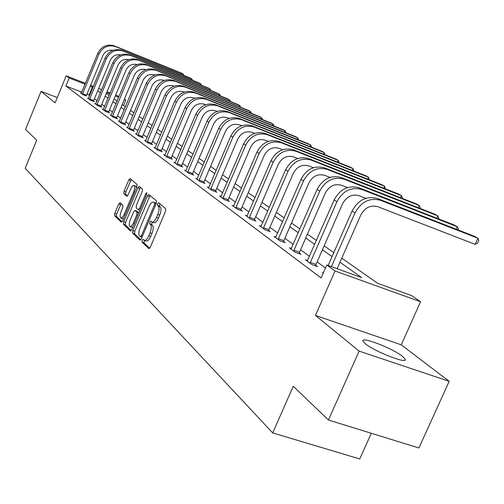<?xml version="1.0" encoding="UTF-8"?>
<svg xmlns="http://www.w3.org/2000/svg" width="504" height="504" viewBox="0 0 504 504"><rect width="100%" height="100%" fill="white"/><g stroke="black" fill="none" stroke-linecap="round" stroke-linejoin="round"><path stroke-width="0.76" d="M142.153 240.295L142.015 242.09L148.806 248.617L150.299 247.25L165.507 211.308L165.677 208.738L158.628 202.753L157.588 203.748L157.462 205.519L158.363 206.287C159.472 207.755 159.283 210.477 157.784 214.433L156.53 217.407C154.974 220.784 153.487 222.34 152.069 222.062L150.828 221.036L149.858 222.05L149.726 223.833L150.608 224.633C151.704 226.151 151.502 228.885 150.003 232.835L148.756 235.803C147.218 239.135 145.757 240.666 144.364 240.383L143.105 239.299L142.153 240.295M144.383 240.395L143.936 242.758L149.701 248.277M159.856 203.799L159.377 206.205L160.285 206.98L158.363 206.287M152.132 222.088L151.647 224.513L152.536 225.313L150.608 224.633M365.394 343.778C374.699 351.666 407.975 364.543 405.241 359.239L402.551 356.359C392.811 348.428 360.757 336.029 362.981 341.095L365.394 343.778M120.059 202.665L118.717 203.994L114.799 213.337L114.584 215.725L121.37 222.22L122.648 220.834L136.899 186.889L137.094 184.489L130.07 178.548L128.785 179.959L124.034 191.293L123.827 193.662L126.813 196.302L128.098 194.903L131.456 187.331L132.804 185.749L133.957 185.447C135.009 186.354 134.902 188.528 133.623 191.98L123.801 215.277L122.233 217.495L120.847 217.999C119.788 217.06 119.902 214.862 121.18 211.397L122.724 207.711L122.938 205.311L120.059 202.665M81.793 92.169L65.892 86.02L69.18 78.007L66.194 75.833L85.428 83.336M328.444 420.027L359.119 351.105L449.19 381.314L418.919 447.974L328.444 420.027L293.265 386.284L272.708 432.923L25.2 168.298L36.71 140.194L25.515 129.452L41.07 91.363L55.125 102.841L66.194 75.833M449.19 381.314L401.241 344.824L315.46 315.447L359.119 351.105M315.46 315.447L335.028 270.982L326.787 265.003L361.733 277.603L340.011 262.231M65.892 86.02L321.098 277.962L326.787 265.003M132.88 230.612L132.678 233.113L139.929 240.087L141.385 238.732L156.278 203.433L156.46 200.92L148.844 194.475L147.483 195.93L132.88 230.612L134.77 231.267L134.568 233.768L140.799 239.746M130.416 230.939L123.448 224.242L123.663 221.804L137.945 187.784L139.268 186.354L142.418 189.006L142.222 191.438L136.363 205.38L136.162 207.831L138.279 209.714L139.614 208.284L145.763 193.675L146.714 192.66L146.639 194.418L131.828 229.603L130.656 231.027M57.286 97.562L41.07 91.363M272.708 432.923L359.755 458.949L371.297 433.264M325.471 268.002L317.123 261.885M309.494 256.303L300.579 249.782M293.183 244.371L284.867 238.279M277.685 233.024L269.917 227.336M262.937 222.232L255.673 216.915M248.888 211.951L242.09 206.974M235.488 202.142L229.125 197.48M222.692 192.774L216.726 188.408M210.464 183.828L204.87 179.733M198.765 175.26L193.517 171.423M187.557 167.063L182.637 163.453M176.822 159.201L172.192 155.812M166.515 151.66L162.168 148.478M156.618 144.415L152.536 141.429M147.111 137.453L143.275 134.644M137.964 130.763L134.36 128.123M129.163 124.318L125.773 121.836M120.689 118.112L117.495 115.781M112.518 112.134L109.513 109.941M104.637 106.369L101.814 104.303M97.033 100.8L94.38 98.86M89.687 95.426L86.959 94.166M323.385 272.746L322.51 272.437L323.278 273.004M307.591 260.562L305.493 259.806L311.932 264.587L317.57 266.61L315.806 265.306M291.325 248.541L289.34 247.823L295.451 252.359L300.983 254.356L299.3 253.115M275.871 237.113L273.981 236.426L279.796 240.742L285.214 242.708L283.62 241.529M261.16 226.239L259.371 225.584L264.909 229.692L270.22 231.632L268.701 230.511M247.149 215.882L245.448 215.252L250.727 219.171L255.938 221.08L254.488 220.009M233.787 205.997L232.168 205.399L237.201 209.135L242.317 211.018L240.931 209.998M221.029 196.56L219.486 195.987L224.293 199.559L229.314 201.411L227.991 200.441M208.839 187.538L207.364 186.99L211.963 190.405L216.884 192.232L215.624 191.306M197.171 178.914L195.76 178.384L200.164 181.654L204.996 183.456L203.792 182.561M185.995 170.642L184.647 170.138L188.868 173.269L193.618 175.046L192.459 174.195M175.285 162.723L174 162.238L178.044 165.236L182.706 166.988L181.597 166.169M165.01 155.119L163.775 154.652L167.656 157.531L172.242 159.258L171.184 158.47M155.144 147.817L153.959 147.37L157.689 150.135L162.2 151.836L161.179 151.08M145.662 140.799L144.528 140.37L148.113 143.029L152.548 144.711L151.565 143.98M136.546 134.051L135.456 133.636L138.902 136.193L143.262 137.85L142.317 137.151M127.77 127.556L126.718 127.153L130.038 129.616L134.335 131.254L133.421 130.58M119.316 121.3L118.308 120.916L121.508 123.285L125.729 124.898L124.853 124.255M111.17 115.271L110.2 114.899L113.28 117.186L117.438 118.774L116.594 118.15M103.314 109.45L102.375 109.091L105.355 111.302L109.45 112.871L108.631 112.266M95.735 103.837L94.828 103.49L97.7 105.626L101.732 107.176L100.945 106.59M88.414 98.419L87.538 98.085L90.31 100.138L94.286 101.669L93.523 101.109M81.339 93.183L80.495 92.856L83.179 94.847L86.354 95.81M124.419 99.118L125.805 100.069L124.274 99.471M123.537 105.519L125.805 100.069M341.781 258.206L377.761 283.38L411.529 295.558L420.563 301.738L335.028 270.982M401.241 344.824L420.563 301.738M90.594 85.352L93.391 86.442M98.658 88.496L101.638 89.655M107.012 91.753L110.181 92.988M115.662 95.124L119.032 96.44M92.969 87.463L90.241 86.209M85.075 84.2L69.18 78.007M332.067 256.612L322.421 249.789M314.723 244.346L305.733 237.982M298.261 232.703L289.869 226.762M282.624 221.634L274.781 216.09M267.744 211.107L260.411 205.922M253.569 201.077L246.708 196.226M240.049 191.514L233.623 186.971M227.14 182.379L221.117 178.126M214.798 173.653L209.154 169.659M202.999 165.299L197.7 161.557M191.69 157.305L186.719 153.789M180.854 149.638L176.192 146.336M170.459 142.285L166.074 139.186M160.48 135.223L156.36 132.313M150.885 128.438L147.017 125.698M141.662 121.911L138.027 119.335M132.785 115.63L129.364 113.211M124.236 109.582L121.017 107.308M115.996 103.755L112.972 101.613M108.045 98.129L105.204 96.119M100.378 92.705L97.7 90.808M106.3 93.467L109.154 95.458M114.087 98.91L117.123 101.033M122.157 104.561L125.389 106.817M130.53 110.414L133.963 112.814M139.211 116.493L142.865 119.045M148.233 122.8L152.113 125.515M157.601 129.352L161.734 132.243M167.347 136.174L171.738 139.249M177.484 143.268L182.164 146.538M188.049 150.658L193.032 154.142M199.055 158.357L204.366 162.074M210.546 166.396L216.203 170.352M222.541 174.787L228.577 179.014M235.084 183.563L241.523 188.068M248.201 192.742L255.081 197.555M261.948 202.356L269.3 207.503M276.362 212.442L284.224 217.942M291.495 223.026L299.911 228.917M307.396 234.158L316.418 240.465M324.141 245.864L333.812 252.636M118.679 97.291L115.309 95.974M109.822 93.838L106.653 92.604M89.095 94.991L92.377 87.041M144.49 240.427L146.286 241.057C147.685 241.334 149.153 239.809 150.683 236.477L148.756 235.803M152.536 225.313C153.625 226.832 153.43 229.566 151.937 233.516L150.683 236.477M152.177 222.1L153.997 222.749C155.415 223.02 156.901 221.47 158.458 218.093L156.53 217.407M160.285 206.98C161.4 208.448 161.211 211.163 159.711 215.12L158.458 218.093M150.053 195.483L134.77 231.267M140.395 236.697L141.41 235.746L154.463 204.819L154.589 203.062L153.386 202.091C151.981 201.846 150.513 203.396 148.982 206.747L140.131 227.739C138.663 231.613 138.449 234.31 139.495 235.834L140.395 236.697M155.207 202.747L156.24 203.528M131.254 230.599L125.307 224.897L123.448 224.242M140.465 187.349L125.515 222.453L125.307 224.897M130.297 219.807C128.986 223.348 128.885 225.603 129.988 226.573L131.418 226.069L133.031 223.826L136.868 214.811L137.069 212.341L134.952 210.445L133.636 211.856L130.297 219.807M130.076 226.605L131.865 227.228L132.905 227.033M136.691 211.088L138.846 212.921M120.922 218.024L122.686 218.648L123.631 218.484M136.521 187.784L135.797 186.115L133.957 185.447M131.248 179.537L125.855 191.955L125.653 194.317L127.487 195.949M121.118 203.635L116.626 213.979L116.411 216.367L122.088 221.81M337.144 268.739L360.751 215.088C364.864 207.604 370.528 204.807 377.754 206.697L475.127 244.352L477.899 238.209L380.57 200.321C369.728 197.455 361.211 201.65 355.03 212.902L331.405 266.666M475.127 244.352L477.691 243.004L478.8 240.553L477.899 238.209L474.529 236.332L377.509 198.544C366.698 195.684 358.218 199.861 352.063 211.069L328.161 265.495M310.174 263.283L310.376 262.408L316.008 264.43L342.55 203.837C346.544 196.547 352.076 193.832 359.15 195.697L365.898 198.311M456.24 229.207L457.342 226.756L361.885 189.479C351.263 186.656 342.947 190.726 336.943 201.688L310.376 262.408M457.916 229.862L458.268 229.068L457.342 226.756L454.142 224.973L358.98 187.797C348.396 184.981 340.112 189.032 334.133 199.949L307.219 261.091M316.008 264.43L315.661 265.923M293.788 251.124L293.983 250.268L299.502 252.265L325.282 193.164C329.162 186.052 334.574 183.418 341.504 185.258L347.476 187.583M436.773 218.188L437.806 215.869L344.156 179.197C333.749 176.413 325.628 180.363 319.782 191.054L293.983 250.268M438.449 218.843L438.757 218.15L437.806 215.869L434.763 214.175L341.397 177.597C331.027 174.819 322.932 178.75 317.117 189.397L290.978 249.039M299.502 252.265L299.168 253.701M278.214 239.57L278.41 238.738L283.815 240.704L308.87 183.021C312.65 176.085 317.942 173.527 324.734 175.342L330.007 177.402M418.244 207.705L419.215 205.512L327.31 169.426C317.111 166.679 309.173 170.522 303.484 180.949L278.41 238.738M419.92 208.36L420.185 207.761L419.215 205.512L416.323 203.899L324.689 167.901C314.521 165.167 306.608 168.991 300.951 179.374L275.543 237.586M283.815 240.704L283.487 242.084M263.397 228.577L263.592 227.764L268.89 229.704L293.265 173.376C296.951 166.61 302.123 164.115 308.782 165.904L313.419 167.725M400.586 197.719L401.505 195.647L311.289 160.127C301.291 157.424 293.523 161.16 287.986 171.335L263.592 227.764M402.261 198.374L402.488 197.864L401.505 195.647L398.74 194.109L308.788 158.678C298.822 155.982 291.085 159.699 285.566 169.835L260.858 226.687M268.89 229.704L268.575 231.034M249.291 218.106L249.48 217.319L254.678 219.227L278.403 164.191C281.994 157.582 287.053 155.156 293.586 156.92L297.644 158.514M383.739 188.2L384.609 186.234L296.024 151.276C286.222 148.604 278.618 152.239 273.218 162.181L249.48 217.319M385.409 188.855L384.609 186.234L381.975 184.766L293.643 149.896C283.872 147.231 276.293 150.853 270.919 160.751L246.866 216.304M254.678 219.227L254.369 220.506M235.834 208.121L236.023 207.352L241.12 209.229L264.228 155.434C267.731 148.97 272.689 146.607 279.096 148.352L282.624 149.738M367.655 179.115L368.474 177.244L281.471 142.834C271.851 140.2 264.411 143.741 259.144 153.455L236.023 207.352M369.319 179.771L368.474 177.244L365.954 175.839L279.203 141.517C269.608 138.89 262.193 142.418 256.952 152.095L233.522 206.407M241.12 209.229L240.817 210.47M222.988 198.589L223.171 197.839L228.18 199.691L250.702 147.073C254.117 140.755 258.974 138.455 265.262 140.169L268.311 141.372M352.277 170.428L353.052 168.651L267.58 134.776C258.136 132.18 250.847 135.633 245.713 145.127L223.171 197.839M353.934 171.083L353.052 168.651L350.645 167.309L265.413 133.516C255.994 130.927 248.73 134.366 243.615 143.823L220.777 196.951M228.18 199.691L227.884 200.882M210.71 189.479L210.893 188.748L215.806 190.575L237.781 139.085C241.114 132.905 245.87 130.656 252.044 132.35L254.646 133.377M337.56 162.124L338.297 160.43L254.299 127.071C245.032 124.513 237.894 127.877 232.879 137.164L210.893 188.748M339.211 162.779L338.297 160.43L335.992 159.144L252.227 125.868C242.985 123.316 235.866 126.668 230.876 135.923L208.599 187.91M215.806 190.575L215.517 191.728M198.967 180.76L199.143 180.048L203.969 181.849L225.414 131.443C228.671 125.395 233.333 123.203 239.4 124.872L241.592 125.742M323.461 154.167L324.166 152.555L241.599 119.706C232.502 117.18 225.502 120.462 220.601 129.553L199.143 180.048M325.105 154.822L324.166 152.555L321.955 151.326L239.614 118.553C230.542 116.033 223.562 119.309 218.686 128.363L196.944 179.26M203.969 181.849L203.692 182.965M187.721 172.418L187.898 171.719L192.635 173.496L213.576 124.123C216.764 118.201 221.332 116.065 227.291 117.709L229.106 118.434M309.947 146.551L310.615 145.007L229.44 112.65C220.5 110.162 213.633 113.368 208.851 122.264L187.898 171.719M311.585 147.2L310.615 145.007L308.498 143.829L227.537 111.548C218.623 109.066 211.781 112.26 207.012 121.13L185.781 170.982M192.635 173.496L192.364 174.579M176.942 164.417L177.118 163.737L181.774 165.488L202.23 117.111C205.349 111.315 209.828 109.223 215.681 110.848L217.155 111.434M296.982 139.236L297.618 137.768L217.785 105.89C209.002 103.433 202.268 106.565 197.587 115.284L177.118 163.737M298.607 139.885L297.618 137.768L295.583 136.634L215.964 104.832C207.201 102.381 200.491 105.506 195.823 114.194L175.083 163.044M181.774 165.488L181.503 166.534M166.603 156.75L166.774 156.083L171.354 157.809L191.35 110.389C194.399 104.7 198.797 102.665 204.548 104.265L205.708 104.725M284.527 132.218L285.132 130.813L206.608 99.401C197.971 96.982 191.363 100.044 186.782 108.587L166.774 156.083M286.14 132.861L285.132 130.813L283.179 129.723L204.857 98.387C196.245 95.974 189.655 99.023 185.094 107.535L164.821 155.427M171.354 157.809L171.089 158.823M156.675 149.379L156.845 148.73L161.349 150.431L180.904 103.931C183.891 98.356 188.206 96.365 193.864 97.946L194.727 98.286M272.557 125.477L273.137 124.129L195.873 93.177C187.381 90.789 180.898 93.782 176.413 102.154L156.845 148.73M274.163 126.113L273.137 124.129L271.259 123.083L194.191 92.2C185.724 89.819 179.26 92.805 174.793 101.147L154.961 148.113M161.349 150.431L161.091 151.421M147.137 142.304L147.307 141.662L151.729 143.344L170.869 97.726C173.792 92.263 178.032 90.31 183.595 91.873L184.187 92.106M261.047 118.988L261.601 117.703L185.56 87.192C177.213 84.842 170.843 87.765 166.452 95.98L147.307 141.662M262.634 119.624L261.601 117.703L259.793 116.695L183.941 86.26C175.619 83.91 169.268 86.827 164.89 95.01L145.492 141.082M151.729 143.344L151.477 144.302M137.964 135.5L138.127 134.87L142.487 136.527L161.217 91.766C164.083 86.398 168.248 84.489 173.716 86.033L174.063 86.165M249.965 112.751L250.494 111.51L175.644 81.44C167.429 79.115 161.173 81.982 156.876 90.04L138.127 134.87M251.509 113.368L250.494 111.51L248.749 110.546L174.088 80.539C165.898 78.221 159.661 81.075 155.371 89.107L136.382 134.322M142.487 136.527L142.235 137.46M129.137 128.948L129.301 128.331L133.585 129.969L151.931 86.027C154.741 80.76 158.829 78.889 164.216 80.413L164.323 80.457M239.293 106.741L239.797 105.557L166.099 75.909C158.023 73.615 151.874 76.419 147.659 84.325L129.301 128.331M240.786 107.339L239.797 105.557L238.121 104.618L164.606 75.039C156.542 72.752 150.412 75.55 146.21 83.431L127.613 127.821M133.585 129.969L133.346 130.876M120.639 122.642L120.796 122.037L125.017 123.65L142.991 80.495C145.706 75.373 149.694 73.527 154.961 74.957M228.999 100.951L229.484 99.811L156.908 70.573C148.957 68.311 142.916 71.058 138.783 78.826L120.796 122.037M230.448 101.531L229.484 99.811L227.871 98.91L155.465 69.741C147.54 67.479 141.511 70.22 137.39 77.963L119.171 121.552M125.017 123.65L124.778 124.538M112.442 116.563L112.606 115.97L116.758 117.564L134.373 75.172C136.968 70.232 140.818 68.393 145.933 69.665M219.076 95.363L219.542 94.267L148.05 65.438C140.225 63.202 134.285 65.898 130.234 73.521L112.606 115.97M220.481 95.93L219.542 94.267L217.98 93.397L146.664 64.632C138.858 62.401 132.93 65.085 128.892 72.689L111.031 115.51M116.758 117.564L116.525 118.427M104.542 110.697L104.7 110.118L108.788 111.686L126.063 70.037C128.545 65.268 132.262 63.447 137.227 64.569M209.5 89.977L209.941 88.925L139.513 60.48C131.809 58.275 125.962 60.921 121.987 68.405L104.7 110.118M210.861 90.525L209.941 88.925L208.436 88.08L138.172 59.705C130.486 57.506 124.658 60.14 120.695 67.605L103.181 109.689M108.788 111.686L108.562 112.531M96.919 105.046L97.077 104.473L101.102 106.023L118.049 65.079C120.418 60.48 124.009 58.666 128.829 59.648M200.246 84.773L200.674 83.758L131.273 55.705C123.682 53.525 117.936 56.114 114.03 63.473L97.077 104.473M201.569 85.308L200.674 83.758L199.219 82.946L129.975 54.949C122.409 52.781 116.676 55.364 112.783 62.698L95.603 104.063M101.102 106.023L100.876 106.842M89.561 99.584L89.712 99.023L93.681 100.548L110.307 60.297C112.568 55.856 116.04 54.06 120.714 54.911M191.306 79.745L191.722 78.769L123.316 51.087C115.838 48.938 110.181 51.477 106.35 58.71L89.712 99.023M192.591 80.268L191.722 78.769L190.31 77.981L122.062 50.362C114.603 48.214 108.965 50.753 105.141 57.966L88.288 98.639M93.681 100.548L93.46 101.354M82.448 94.305L82.599 93.757L86.505 95.262L102.829 55.673C104.996 51.383 108.347 49.606 112.877 50.337M182.662 74.888L183.059 73.943L115.624 46.626C108.259 44.503 102.696 46.998 98.929 54.111L82.599 93.757M183.91 75.392L183.059 73.943L181.698 73.187L114.414 45.927C107.069 43.804 101.518 46.292 97.763 53.386L81.22 93.391M86.505 95.262L86.291 96.05M143.936 242.758L142.015 242.09M159.377 206.205L157.462 205.519M151.647 224.513L149.726 223.833M151.937 233.516L150.003 232.835M159.711 215.12L157.784 214.433M149.367 196.61L147.483 195.93M134.568 233.768L132.678 233.113M142.002 237.258L140.572 236.76M142.487 236.124L141.41 235.746M155.534 205.204L154.463 204.819M156.196 203.635L154.589 203.062M155.56 202.948L153.657 202.262M125.515 222.453L123.663 221.804M139.797 188.458L137.945 187.784M138.279 209.714L139.948 210.307L138.411 209.733M140.641 208.656L139.614 208.284M146.771 194.04L145.763 193.675M134.53 223.178L133.503 222.812M137.894 215.177L136.868 214.811M138.827 212.965L137.069 212.341M136.912 211.163L135.041 210.502M125.25 214.635L124.261 214.288M134.612 192.333L133.623 191.98M125.653 194.317L123.827 193.662M125.855 191.955L124.034 191.293M130.605 180.627L128.785 179.959M116.411 216.367L114.584 215.725M116.626 213.979L114.799 213.337M120.538 204.643L118.717 203.994M355.03 212.902L352.063 211.069M380.57 200.321L377.509 198.544M336.943 201.688L334.133 199.949M361.885 189.479L358.98 187.797M319.782 191.054L317.117 189.397M344.156 179.197L341.397 177.597M303.484 180.949L300.951 179.374M327.31 169.426L324.689 167.901M287.986 171.335L285.566 169.835M311.289 160.127L308.788 158.678M273.218 162.181L270.919 160.751M296.024 151.276L293.643 149.896M259.144 153.455L256.952 152.095M281.471 142.834L279.203 141.517M245.713 145.127L243.615 143.823M267.58 134.776L265.413 133.516M232.879 137.164L230.876 135.923M254.299 127.071L252.227 125.868M220.601 129.553L218.686 128.363M241.599 119.706L239.614 118.553M208.851 122.264L207.012 121.13M229.44 112.65L227.537 111.548M197.587 115.284L195.823 114.194M217.785 105.89L215.964 104.832M186.782 108.587L185.094 107.535M206.608 99.401L204.857 98.387M176.413 102.154L174.793 101.147M195.873 93.177L194.191 92.2M166.452 95.98L164.89 95.01M185.56 87.192L183.941 86.26M156.876 90.04L155.371 89.107M175.644 81.44L174.088 80.539M147.659 84.325L146.21 83.431M166.099 75.909L164.606 75.039M138.783 78.826L137.39 77.963M156.908 70.573L155.465 69.741M130.234 73.521L128.892 72.689M148.05 65.438L146.664 64.632M121.987 68.405L120.695 67.605M139.513 60.48L138.172 59.705M114.03 63.473L112.783 62.698M131.273 55.705L129.975 54.949M106.35 58.71L105.141 57.966M123.316 51.087L122.062 50.362M98.929 54.111L97.763 53.386M115.624 46.626L114.414 45.927M405.241 359.239L404.819 360.165M141.996 237.277L140.465 236.741M155.289 202.778L153.386 202.091M136.823 211.113L134.952 210.445"/></g></svg>
